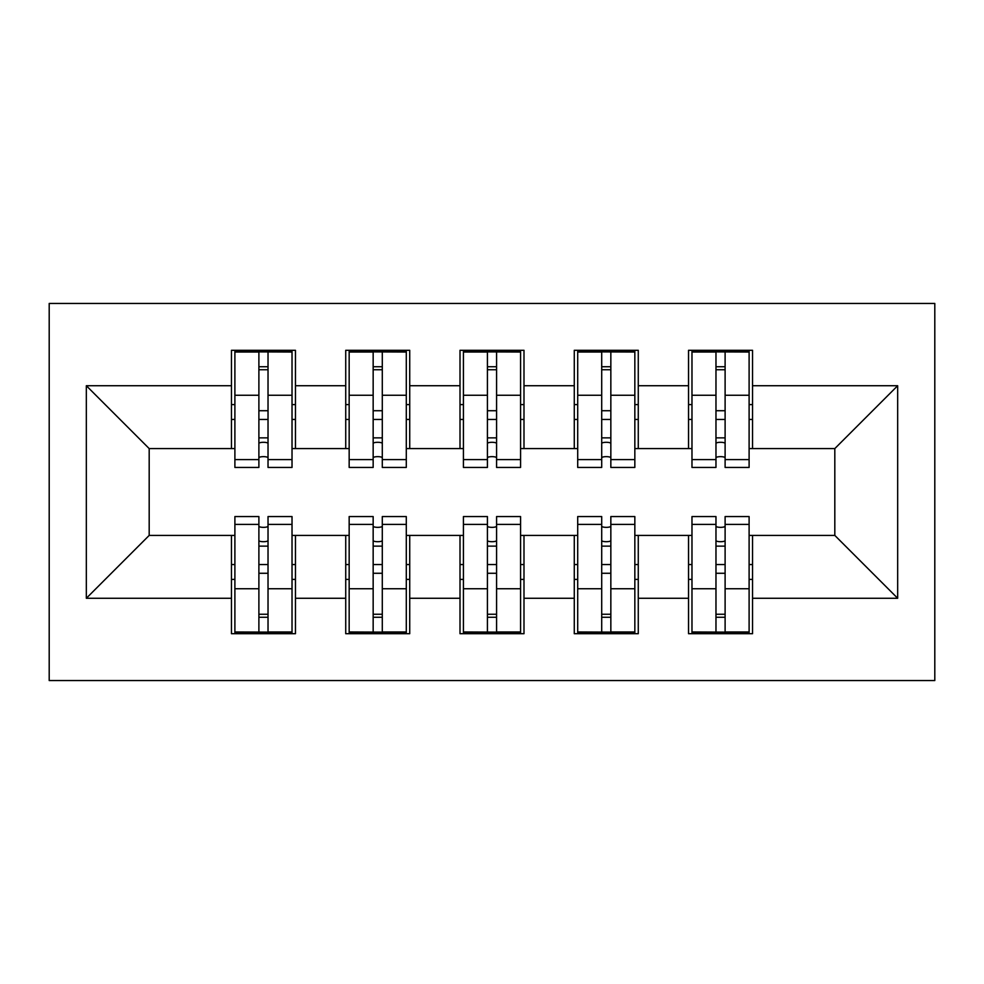 <?xml version="1.0" encoding="UTF-8"?>
<svg xmlns="http://www.w3.org/2000/svg" width="984" height="984" viewBox="0 0 984 984"><rect width="100%" height="100%" fill="white"/><g stroke="black" fill="none" stroke-linecap="round" stroke-linejoin="round"><path stroke-width="1.48" d="M49.2 680.547L934.8 680.547L934.8 303.453L49.2 303.453L49.2 680.547M715.971 419.442L725.11 419.442L715.971 419.442M725.11 564.558L715.971 564.558L725.11 564.558M601.704 419.442L610.843 419.442L601.704 419.442M610.843 564.558L601.704 564.558L610.843 564.558M487.424 419.442L496.576 419.442L487.424 419.442M496.576 564.558L487.424 564.558L496.576 564.558M373.157 419.442L382.296 419.442L373.157 419.442M382.296 564.558L373.157 564.558L382.296 564.558M234.893 448.581L149.187 448.581L86.334 385.728L86.334 598.272L231.461 598.272L231.461 633.696L295.458 633.696L295.458 598.272L345.728 598.272L345.728 633.696L409.725 633.696L409.725 598.272L460.008 598.272L460.008 633.696L523.992 633.696L523.992 598.272L574.275 598.272L574.275 633.696L638.272 633.696L638.272 598.272L688.542 598.272L688.542 633.696L752.539 633.696L752.539 535.419L834.813 535.419L834.813 448.581L749.107 448.581M86.334 385.728L231.461 385.728L231.461 448.581M834.813 448.581L897.666 385.728L752.539 385.728L752.539 350.304L688.542 350.304L688.542 385.728L638.272 385.728L638.272 350.304L574.275 350.304L574.275 385.728L523.992 385.728L523.992 350.304L460.008 350.304L460.008 385.728L409.725 385.728L409.725 350.304L345.728 350.304L345.728 385.728L295.458 385.728L295.458 350.304L231.461 350.304L231.461 385.728M897.666 385.728L897.666 598.272L752.539 598.272M638.272 598.272L638.272 535.419L691.973 535.419M688.542 598.272L688.542 535.419M752.539 385.728L752.539 448.581M523.992 598.272L523.992 535.419L577.706 535.419M574.275 598.272L574.275 535.419M688.542 385.728L688.542 448.581L634.84 448.581M638.272 385.728L638.272 448.581M409.725 598.272L409.725 535.419L463.427 535.419M460.008 598.272L460.008 535.419M574.275 385.728L574.275 448.581L520.573 448.581M523.992 385.728L523.992 448.581M295.458 598.272L295.458 535.419L349.16 535.419M345.728 598.272L345.728 535.419M460.008 385.728L460.008 448.581L406.294 448.581M409.725 385.728L409.725 448.581M258.89 419.442L268.029 419.442L258.89 419.442M268.029 564.558L258.89 564.558L268.029 564.558M86.334 598.272L149.187 535.419L234.893 535.419M231.461 598.272L231.461 535.419M345.728 385.728L345.728 448.581L292.027 448.581M295.458 385.728L295.458 448.581M149.187 448.581L149.187 535.419M691.973 448.581L688.542 448.581M577.706 448.581L574.275 448.581M463.427 448.581L460.008 448.581M349.16 448.581L345.728 448.581M292.027 535.419L295.458 535.419M406.294 535.419L409.725 535.419M520.573 535.419L523.992 535.419M634.84 535.419L638.272 535.419M749.107 535.419L752.539 535.419M897.666 598.272L834.813 535.419M234.893 351.448L292.027 351.448L234.893 351.448L234.893 467.437L258.89 467.437L258.89 351.878L292.027 352.038L292.027 467.437L268.029 467.437L268.029 352.038M258.89 366.737L268.029 366.737M258.89 457.831A4.576 1.181 180 0 1 263.454 456.65A4.576 1.181 180 0 1 268.029 457.831M268.029 443.489A4.576 1.181 0 0 0 263.454 442.296A4.576 1.181 0 0 0 258.89 443.489M258.89 437.868L268.029 437.868M295.458 404.584L292.027 404.584M295.458 419.442L292.027 419.442M234.893 404.584L231.461 404.584M234.893 419.442L231.461 419.442M292.027 632.552L234.893 632.552L292.027 632.552L292.027 516.563L268.029 516.563L268.029 632.122L234.893 631.962L234.893 516.563L258.89 516.563L258.89 631.962M268.029 617.263L258.89 617.263M268.029 526.169A4.576 1.181 0 0 1 263.454 527.35A4.576 1.181 0 0 1 258.89 526.169M258.89 540.511A4.576 1.181 180 0 0 263.454 541.704A4.576 1.181 180 0 0 268.029 540.511M268.029 546.132L258.89 546.132M231.461 579.416L234.893 579.416M231.461 564.558L234.893 564.558M292.027 579.416L295.458 579.416M292.027 564.558L295.458 564.558M349.16 351.448L406.294 351.448L349.16 351.448L349.16 467.437L373.157 467.437L373.157 351.878L406.294 352.038L406.294 467.437L382.296 467.437L382.296 352.038M373.157 366.737L382.296 366.737M373.157 457.831A4.576 1.181 180 0 1 377.733 456.65A4.576 1.181 180 0 1 382.296 457.831M382.296 443.489A4.576 1.181 0 0 0 377.733 442.296A4.576 1.181 0 0 0 373.157 443.489M373.157 437.868L382.296 437.868M409.725 404.584L406.294 404.584M409.725 419.442L406.294 419.442M349.16 404.584L345.728 404.584M349.16 419.442L345.728 419.442M463.427 351.448L520.573 351.448L463.427 351.448L463.427 467.437L487.424 467.437L487.424 351.878L520.573 352.038L520.573 467.437L496.576 467.437L496.576 352.038M487.424 366.737L496.576 366.737M487.424 457.831A4.576 1.181 180 0 1 492 456.65A4.576 1.181 180 0 1 496.576 457.831M496.576 443.489A4.576 1.181 0 0 0 492 442.296A4.576 1.181 0 0 0 487.424 443.489M487.424 437.868L496.576 437.868M523.992 404.584L520.573 404.584M523.992 419.442L520.573 419.442M463.427 404.584L460.008 404.584M463.427 419.442L460.008 419.442M577.706 351.448L634.84 351.448L577.706 351.448L577.706 467.437L601.704 467.437L601.704 351.878L634.84 352.038L634.84 467.437L610.843 467.437L610.843 352.038M601.704 366.737L610.843 366.737M601.704 457.831A4.576 1.181 180 0 1 606.267 456.65A4.576 1.181 180 0 1 610.843 457.831M610.843 443.489A4.576 1.181 0 0 0 606.267 442.296A4.576 1.181 0 0 0 601.704 443.489M601.704 437.868L610.843 437.868M638.272 404.584L634.84 404.584M638.272 419.442L634.84 419.442M577.706 404.584L574.275 404.584M577.706 419.442L574.275 419.442M691.973 351.448L749.107 351.448L691.973 351.448L691.973 467.437L715.971 467.437L715.971 351.878L749.107 352.038L749.107 467.437L725.11 467.437L725.11 352.038M715.971 366.737L725.11 366.737M715.971 457.831A4.576 1.181 180 0 1 720.546 456.65A4.576 1.181 180 0 1 725.11 457.831M725.11 443.489A4.576 1.181 0 0 0 720.546 442.296A4.576 1.181 0 0 0 715.971 443.489M715.971 437.868L725.11 437.868M752.539 404.584L749.107 404.584M752.539 419.442L749.107 419.442M691.973 404.584L688.542 404.584M691.973 419.442L688.542 419.442M406.294 632.552L349.16 632.552L406.294 632.552L406.294 516.563L382.296 516.563L382.296 632.122L349.16 631.962L349.16 516.563L373.157 516.563L373.157 631.962M382.296 617.263L373.157 617.263M382.296 526.169A4.576 1.181 0 0 1 377.733 527.35A4.576 1.181 0 0 1 373.157 526.169M373.157 540.511A4.576 1.181 180 0 0 377.733 541.704A4.576 1.181 180 0 0 382.296 540.511M382.296 546.132L373.157 546.132M345.728 579.416L349.16 579.416M345.728 564.558L349.16 564.558M406.294 579.416L409.725 579.416M406.294 564.558L409.725 564.558M520.573 632.552L463.427 632.552L520.573 632.552L520.573 516.563L496.576 516.563L496.576 632.122L463.427 631.962L463.427 516.563L487.424 516.563L487.424 631.962M496.576 617.263L487.424 617.263M496.576 526.169A4.576 1.181 0 0 1 492 527.35A4.576 1.181 0 0 1 487.424 526.169M487.424 540.511A4.576 1.181 180 0 0 492 541.704A4.576 1.181 180 0 0 496.576 540.511M496.576 546.132L487.424 546.132M460.008 579.416L463.427 579.416M460.008 564.558L463.427 564.558M520.573 579.416L523.992 579.416M520.573 564.558L523.992 564.558M634.84 632.552L577.706 632.552L634.84 632.552L634.84 516.563L610.843 516.563L610.843 632.122L577.706 631.962L577.706 516.563L601.704 516.563L601.704 631.962M610.843 617.263L601.704 617.263M610.843 526.169A4.576 1.181 0 0 1 606.267 527.35A4.576 1.181 0 0 1 601.704 526.169M601.704 540.511A4.576 1.181 180 0 0 606.267 541.704A4.576 1.181 180 0 0 610.843 540.511M610.843 546.132L601.704 546.132M574.275 579.416L577.706 579.416M574.275 564.558L577.706 564.558M634.84 579.416L638.272 579.416M634.84 564.558L638.272 564.558M749.107 632.552L691.973 632.552L749.107 632.552L749.107 516.563L725.11 516.563L725.11 632.122L691.973 631.962L691.973 516.563L715.971 516.563L715.971 631.962M725.11 617.263L715.971 617.263M725.11 526.169A4.576 1.181 0 0 1 720.546 527.35A4.576 1.181 0 0 1 715.971 526.169M715.971 540.511A4.576 1.181 180 0 0 720.546 541.704A4.576 1.181 180 0 0 725.11 540.511M725.11 546.132L715.971 546.132M688.542 579.416L691.973 579.416M688.542 564.558L691.973 564.558M749.107 579.416L752.539 579.416M749.107 564.558L752.539 564.558M234.893 352.038L258.89 352.038M268.029 459.589L292.027 459.589M268.029 395.261L292.027 395.261M234.893 459.589L258.89 459.589M234.893 395.261L258.89 395.261M258.89 410.722L268.029 410.722M258.89 369.75L268.029 369.75M292.027 631.962L268.029 631.962M258.89 524.411L234.893 524.411M258.89 588.739L234.893 588.739M292.027 524.411L268.029 524.411M292.027 588.739L268.029 588.739M268.029 573.278L258.89 573.278M268.029 614.25L258.89 614.25M349.16 352.038L373.157 352.038M382.296 459.589L406.294 459.589M382.296 395.261L406.294 395.261M349.16 459.589L373.157 459.589M349.16 395.261L373.157 395.261M373.157 410.722L382.296 410.722M373.157 369.75L382.296 369.75M463.427 352.038L487.424 352.038M496.576 459.589L520.573 459.589M496.576 395.261L520.573 395.261M463.427 459.589L487.424 459.589M463.427 395.261L487.424 395.261M487.424 410.722L496.576 410.722M487.424 369.75L496.576 369.75M577.706 352.038L601.704 352.038M610.843 459.589L634.84 459.589M610.843 395.261L634.84 395.261M577.706 459.589L601.704 459.589M577.706 395.261L601.704 395.261M601.704 410.722L610.843 410.722M601.704 369.75L610.843 369.75M691.973 352.038L715.971 352.038M725.11 459.589L749.107 459.589M725.11 395.261L749.107 395.261M691.973 459.589L715.971 459.589M691.973 395.261L715.971 395.261M715.971 410.722L725.11 410.722M715.971 369.75L725.11 369.75M406.294 631.962L382.296 631.962M373.157 524.411L349.16 524.411M373.157 588.739L349.16 588.739M406.294 524.411L382.296 524.411M406.294 588.739L382.296 588.739M382.296 573.278L373.157 573.278M382.296 614.25L373.157 614.25M520.573 631.962L496.576 631.962M487.424 524.411L463.427 524.411M487.424 588.739L463.427 588.739M520.573 524.411L496.576 524.411M520.573 588.739L496.576 588.739M496.576 573.278L487.424 573.278M496.576 614.25L487.424 614.25M634.84 631.962L610.843 631.962M601.704 524.411L577.706 524.411M601.704 588.739L577.706 588.739M634.84 524.411L610.843 524.411M634.84 588.739L610.843 588.739M610.843 573.278L601.704 573.278M610.843 614.25L601.704 614.25M749.107 631.962L725.11 631.962M715.971 524.411L691.973 524.411M715.971 588.739L691.973 588.739M749.107 524.411L725.11 524.411M749.107 588.739L725.11 588.739M725.11 573.278L715.971 573.278M725.11 614.25L715.971 614.25"/></g></svg>
